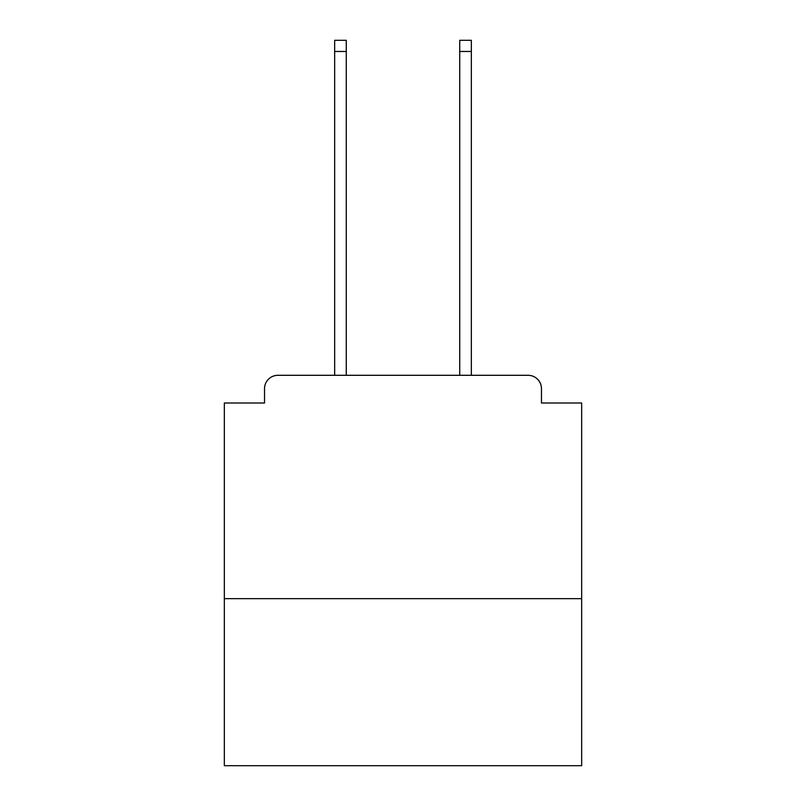 <?xml version="1.0" encoding="UTF-8"?>
<svg xmlns="http://www.w3.org/2000/svg" width="806" height="806" viewBox="0 0 806 806"><rect width="100%" height="100%" fill="white"/><g stroke="black" fill="none" stroke-linecap="round" stroke-linejoin="round"><path stroke-width="1.21" d="M581.67 598.646L581.67 403L541.471 403L541.471 388.704A13.4 13.4 0 0 0 528.071 375.304L277.929 375.304A13.4 13.4 0 0 0 264.529 388.704L264.529 403L224.33 403L224.33 765.7L581.67 765.7L581.67 598.646L224.33 598.646M264.529 388.704L264.529 403M528.071 375.304L472.679 375.304M333.321 375.304L277.929 375.304M541.471 403L541.471 388.704M346.268 51.463L334.661 51.463L334.661 40.3L346.268 40.3L346.268 375.304M334.661 51.463L334.661 375.304M471.339 40.3L471.339 51.463L459.732 51.463L459.732 40.3L471.339 40.3M459.732 375.304L459.732 51.463M471.339 375.304L471.339 51.463"/></g></svg>
